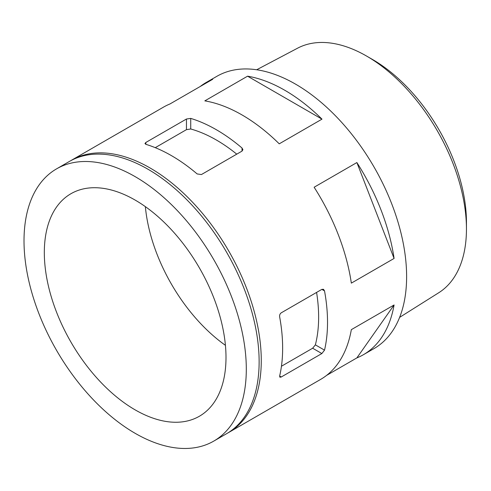 <?xml version="1.0" encoding="UTF-8"?>
<svg xmlns="http://www.w3.org/2000/svg" width="491" height="491" viewBox="0 0 491 491"><rect width="100%" height="100%" fill="white"/><g stroke="black" fill="none" stroke-linecap="round" stroke-linejoin="round"><path stroke-width="0.74" d="M279.643 376.063L279.901 377.229L281.251 376.99L279.643 376.063A157.181 90.749 60 0 0 279.643 316.83C279.447 315.099 279.98 313.761 281.251 312.822L321.863 289.371L323.532 289.316L324.526 290.911L321.863 289.371M145.845 142.464L144.962 143.513L145.845 144.323A157.181 90.749 60 0 1 197.149 173.937L201.42 174.55L242.032 151.105L242.916 149.687L242.032 148.024A157.181 90.749 -120 0 0 190.735 118.405L186.457 119.018L145.845 142.464L145.845 144.323M281.251 376.99L321.863 353.545L324.526 350.144A157.181 90.749 -120 0 0 324.526 290.911M321.863 353.545L312.65 348.223L315.369 344.86A144.612 83.488 -120 0 0 316.585 292.421M227.64 433.08A157.181 90.749 -120 0 0 228.714 432.473A157.181 90.749 -120 0 0 228.714 250.975A157.181 90.749 -120 0 0 71.533 160.219A157.181 90.749 -120 0 0 70.471 160.852M326.619 375.376L356.877 357.902A157.181 90.749 -120 0 0 363.371 354.729L374.056 348.561A157.181 90.749 -120 0 0 374.062 167.057A157.181 90.749 -120 0 0 216.875 76.308L206.189 82.476A157.181 90.749 -120 0 0 200.193 86.514M206.189 82.476A157.181 90.749 -120 0 1 212.683 79.303L169.935 103.982A157.181 90.749 -120 0 0 163.442 107.161L71.533 160.219M321.986 119.147L279.238 143.826A157.181 90.749 -120 0 0 204.827 100.87L247.574 76.185A157.181 90.749 -120 0 1 321.986 119.147L247.574 76.185M394.083 258.45L351.335 283.129A157.181 90.749 -120 0 0 314.13 187.237L356.877 162.558A157.181 90.749 -120 0 1 394.083 258.45L356.877 162.558M228.714 432.473L320.623 379.408A157.181 90.749 -120 0 0 351.335 329.651L394.083 304.972A157.181 90.749 -120 0 1 363.371 354.729M399.619 317.37L438.745 292.74A141.224 81.537 -120 0 0 466.45 229.021A141.224 81.537 -120 0 0 366.593 56.066A141.224 81.537 -120 0 0 297.558 48.198L256.67 69.765M466.45 229.021L466.45 222.3A132.987 76.78 -120 0 0 372.417 59.423L366.593 56.066M135.16 200.089A128.47 74.172 60 0 1 219.084 313.301A128.47 74.172 60 0 1 199.395 416.239A128.47 74.172 60 0 1 135.16 409.881A128.47 74.172 60 0 1 51.236 296.674A128.47 74.172 60 0 1 70.925 193.73A128.47 74.172 60 0 1 135.16 200.089M145.354 206.637A128.47 74.172 -120 0 0 225.43 345.333M236.754 154.149A144.612 83.488 -120 0 0 190.735 128.986L186.457 129.655L155.254 147.668M312.65 348.223L281.447 366.243M356.877 357.902L394.083 304.972M135.16 433.326A157.181 90.749 -120 0 0 213.751 441.108A157.181 90.749 -120 0 0 213.751 259.61A157.181 90.749 -120 0 0 56.569 168.861A157.181 90.749 -120 0 0 32.474 294.815A157.181 90.749 -120 0 0 135.16 433.326M213.751 441.108L226.578 433.706A157.181 90.749 -120 0 0 226.578 252.208A157.181 90.749 -120 0 0 69.397 161.453L56.569 168.861M324.526 350.144L315.369 344.86M242.032 148.024L242.032 151.105M190.735 118.405L190.735 128.986M186.457 119.018L186.457 129.655"/></g></svg>
